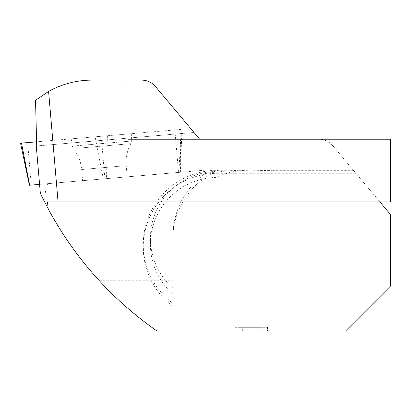 <?xml version="1.0" encoding="UTF-8"?>
<svg xmlns="http://www.w3.org/2000/svg" width="411" height="411" viewBox="0 0 411 411"><rect width="100%" height="100%" fill="white"/><g stroke="black" fill="none" stroke-linecap="round" stroke-linejoin="round"><path stroke-width="0.31" stroke-dasharray="2.06 1.54" d="M48.498 183.614L39.574 184.38L36.276 146.008L180.917 133.58L178.903 172.415L48.498 183.614C46.484 183.989 45.174 190.088 44.558 201.919C59.199 230.694 77.443 256.967 99.287 280.739L172.79 280.739L172.79 236.443C173.514 210.129 184.308 189.183 205.161 173.606L214.881 171.962A75.239 74.828 180 0 0 172.79 239.135L172.79 280.739M29.417 185.253L180.383 172.286L39.574 184.38L40.345 193.319L41.521 195.785M180.84 137.392L180.917 133.58M35.531 100.284C52.099 87.065 70.98 80.34 92.177 80.099L141.703 80.099C147.215 80.217 151.793 82.349 155.425 86.5L193.992 132.46L181.046 133.57M36.713 145.972L193.992 132.46L199.664 139.216L272.216 139.216L272.216 170.693L248.033 170.087L217.578 170.298A74.345 73.939 0 0 0 143.234 244.237A74.345 73.939 0 0 0 172.79 303.251M205.161 173.606L205.074 139.216M205.074 170.164L104.903 178.77L101.604 140.392M47.481 201.919L379.928 201.919L332.684 145.617A17.914 17.914 0 0 0 318.962 139.216A17.914 17.914 0 0 1 332.684 145.617L390.45 214.455L390.45 286.113L345.666 330.901L156.807 330.901C135.815 316.27 116.637 299.547 99.287 280.739M172.79 236.443L172.79 239.135M267.469 330.901L235 330.901L235 327.315L243.096 327.315L237.09 327.315L237.09 330.901L267.469 330.901L267.469 327.315L238.776 327.315L267.469 327.315L267.469 330.901M248.033 170.298A75.239 74.828 180 0 0 215.945 177.444L215.945 171.896L214.891 171.49L214.881 171.962M215.945 171.896L220.07 171.829C224.334 170.925 233.659 170.344 248.033 170.087M128.006 80.099L128.006 139.216L199.664 139.216M272.216 139.216L390.45 139.216L390.45 201.919L379.928 201.919M353.727 170.693L272.216 170.693M172.79 306.252A74.345 73.939 0 0 1 143.234 247.232A74.345 73.939 0 0 1 217.578 173.298L217.578 170.298M355.911 173.298L217.578 173.298M261.781 327.315L261.781 330.901L261.781 327.315L242.13 327.315L261.781 327.315L242.69 327.315L261.781 327.315L242.69 327.315L261.781 327.315L261.781 330.901L261.781 327.315M247.201 330.901L261.781 330.901L247.201 330.901L247.201 327.315M243.096 330.901L243.096 327.315M243.923 330.901L240.897 330.901L240.897 327.315L243.923 327.315L243.923 330.901M261.781 330.901L242.69 330.901L261.781 330.901M172.79 294.035A67.178 66.813 0 0 1 150.395 244.237A67.178 66.813 0 0 1 215.945 177.444M172.79 288.044A67.178 66.813 0 0 1 150.395 238.246A67.178 66.813 0 0 1 214.891 171.49M39.574 184.38L104.903 178.77M75.819 142.612L131.376 137.839L75.819 142.612M124.225 177.11L82.59 180.686L124.225 177.11M21.5 143.12L181.95 129.337L20.55 143.198M127.282 134.032L71.185 138.851L127.282 134.032M220.07 171.829L220.07 139.216M251.07 330.901L251.07 327.315M76.287 145.777L131.428 141.04L76.287 145.777M77.247 148.263L130.79 143.665L77.247 148.263M123.264 165.931L81.63 169.507L123.264 165.931M180.131 172.307L180.999 129.419M107.384 135.743L106.516 178.631M31.287 185.094L27.635 142.591M174.865 129.943L178.518 172.445M103.284 178.908L95.116 136.796M242.69 330.901L242.69 327.315M143.234 247.232L143.234 244.237M150.395 244.237L150.395 238.246M131.309 133.683L131.428 141.04L130.79 143.665C127.143 150.56 125.632 157.896 126.249 165.674L127.21 176.853L126.249 165.674C125.632 157.896 127.143 150.56 130.79 143.665L131.428 141.04L131.376 137.839M71.185 138.851L72.326 146.116L73.405 148.597C78.172 154.767 80.916 161.739 81.63 169.507L82.59 180.686L81.63 169.507C80.916 161.739 78.172 154.767 73.405 148.597L72.326 146.116L71.833 142.951M180.383 172.286L181.95 129.337"/><path stroke-width="0.62" d="M41.521 195.785L44.558 201.919M379.928 201.919L390.45 214.455L390.45 286.113L345.666 330.901L156.807 330.901C111.032 298.756 74.828 258.093 48.2 208.906L40.345 193.319L36.276 146.008L36.713 145.972L35.531 100.284L48.585 91.422A89.572 89.572 0 0 1 92.177 80.099L141.703 80.099C147.215 80.217 151.793 82.349 155.425 86.5L199.664 139.216M48.2 208.906L47.481 201.919L58.074 201.919L48.585 91.422M128.006 80.099L128.006 139.216L390.45 139.216L390.45 201.919L58.074 201.919M39.574 184.38L29.417 185.253L20.55 143.198L36.605 141.821L21.5 143.12L29.669 185.233"/></g></svg>
